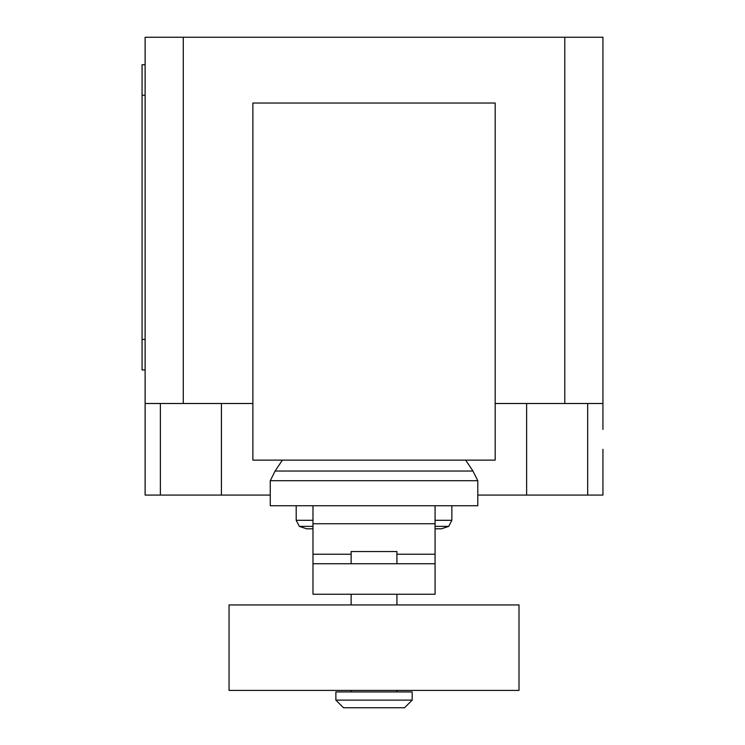 <?xml version="1.0" encoding="UTF-8"?>
<svg xmlns="http://www.w3.org/2000/svg" width="745" height="745" viewBox="0 0 745 745"><rect width="100%" height="100%" fill="white"/><g stroke="black" fill="none" stroke-linecap="round" stroke-linejoin="round"><path stroke-width="1.12" d="M351.137 690.401L351.137 691.928M396.917 690.401L396.917 691.928M335.874 691.928L335.874 700.123L343.501 707.75L404.544 707.75L412.181 700.123L412.181 691.928L335.874 691.928M396.917 563.741L396.917 551.533L351.137 551.533L351.137 563.741M351.137 594.259L351.137 604.94M396.917 594.259L396.917 604.94M229.05 604.94L229.05 690.401L519.004 690.401L519.004 604.94L229.05 604.94M335.874 700.123L412.181 700.123M435.071 563.741L312.984 563.741L312.984 594.259L435.071 594.259L435.071 554.224L396.917 554.224M435.071 554.224L435.071 505.753L312.984 505.753L312.984 563.741M351.137 554.224L312.984 554.224M435.071 528.801L441.459 528.801L448.723 526.361L435.071 526.361M312.984 528.801L306.595 528.801L299.332 526.361L296.193 520.299L296.193 505.753M312.984 526.361L299.332 526.361M312.984 520.299L296.193 520.299M435.071 520.299L451.852 520.299L451.852 505.753M435.071 505.753L477.796 505.753L477.796 480.711L472.954 471.045L465.672 460.131M312.984 505.753L270.258 505.753L270.258 480.711L275.101 471.045L282.374 460.131M472.954 471.045L275.101 471.045M477.796 480.711L270.258 480.711M252.872 460.131L495.183 460.131L495.183 103.024L252.872 103.024L252.872 460.131M495.183 403.501L602.938 403.501L602.938 429.446M145.117 429.446L145.117 495.071L270.258 495.071M477.796 495.071L602.938 495.071L602.938 449.291M252.872 403.501L145.117 403.501L145.117 441.655M145.117 64.722L142.062 64.722L142.062 95.239L145.117 95.239M145.117 339.413L142.062 339.413L142.062 369.93L145.117 369.93M142.062 339.413L142.062 95.239M145.117 403.501L145.117 37.25L183.27 37.25L183.27 403.501M602.938 403.501L602.938 37.25L183.27 37.25M564.784 403.501L564.784 37.25M435.071 523.744L312.984 523.744M160.38 403.501L160.38 495.071M587.675 403.501L587.675 495.071M526.631 403.501L526.631 495.071M221.423 403.501L221.423 495.071M451.852 520.299L448.723 526.361"/></g></svg>

